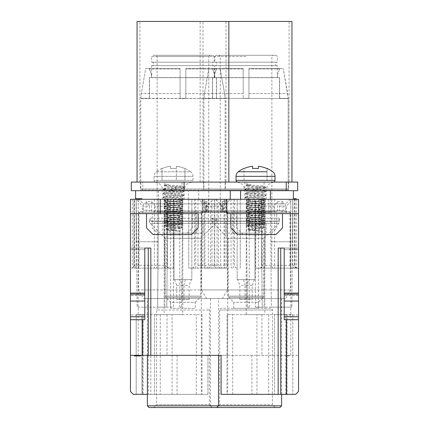 <?xml version="1.0" encoding="UTF-8"?>
<svg xmlns="http://www.w3.org/2000/svg" width="429" height="429" viewBox="0 0 429 429"><rect width="100%" height="100%" fill="white"/><g stroke="black" fill="none" stroke-linecap="round" stroke-linejoin="round"><path stroke-width="0.32" stroke-dasharray="2.15 1.61" d="M160.285 199.297L160.285 213.642L130.454 213.642L130.454 199.297L240.256 199.297L130.454 199.297L202.166 199.297L202.166 213.642L130.454 213.642L130.454 301.051L144.793 301.051L144.793 319.712L144.793 315.036L144.793 319.712L130.454 319.712L130.454 301.051M224.029 199.297L198.745 199.297L202.735 199.297L202.735 268.141L188.744 268.141L224.029 268.141L224.029 199.297L293.382 199.297L188.744 199.297L298.546 199.297L202.166 199.297L202.166 213.642L130.454 213.642M295.055 199.297L295.055 268.141L255.727 268.141L255.727 199.297L298.546 199.297L298.546 268.141L290.76 268.141L290.76 199.297M266.082 199.297L244.986 197.415L266.055 195.404L244.986 193.393L266.055 191.388L244.986 189.382L265.964 187.382L246.149 185.408L250.767 184.668L246.916 184.835C246.487 185.135 264.57 185.623 264.125 186.213L257.432 187.023C251.26 187.403 247.753 187.784 246.916 188.165C246.326 188.83 264.57 189.5 264.125 190.176C264.554 190.851 246.428 191.511 246.916 192.181C246.262 192.841 264.559 193.511 264.125 194.192C264.714 194.857 246.466 195.522 246.916 196.198C246.444 196.788 260.398 197.367 263.438 197.951L264.125 198.209C264.666 198.874 246.487 199.533 246.916 200.214C246.337 200.879 264.613 201.55 264.125 202.225C264.543 202.901 246.412 203.555 246.916 204.231C246.369 204.901 264.554 205.561 264.125 206.236C264.704 206.907 246.423 207.572 246.916 208.247L250.804 208.88L250.413 209.293L246.198 208.66C245.479 208.006 265.369 207.325 264.843 206.655C265.358 205.979 245.699 205.319 246.198 204.644C245.501 203.984 265.315 203.314 264.843 202.638C265.417 201.968 245.624 201.298 246.198 200.627L246.198 199.297L292.809 199.297L262.344 199.297M168.763 208.88L168.372 209.293L164.157 208.66C163.438 208.006 183.328 207.325 182.802 206.655C183.317 205.979 163.663 205.319 164.157 204.644C163.465 203.984 183.274 203.314 182.802 202.638C183.381 201.968 163.583 201.298 164.157 200.627L164.157 199.297L188.395 199.297L136.191 199.297L178.067 199.297C172.249 199.742 163.846 200.187 164.157 200.627L164.875 200.214C164.296 200.879 182.577 201.55 182.084 202.225C182.507 202.901 164.371 203.555 164.875 204.231C164.334 204.901 182.513 205.561 182.084 206.236C182.663 206.907 164.387 207.572 164.875 208.247L168.763 208.88C174.11 209.341 182.405 209.797 182.084 210.253C182.625 210.923 164.425 211.583 164.875 212.264C164.441 212.945 182.572 213.594 182.084 214.269C182.502 214.95 164.366 215.605 164.875 216.28C164.334 216.945 182.534 217.61 182.084 218.286C182.486 218.795 172.018 219.305 167.23 219.809L164.875 220.302L168.747 220.956C174.303 221.461 182.92 221.959 181.96 222.463L172.871 223.498L165.16 223.498L181.773 223.498C183.381 222.812 164.452 222.12 164.886 221.439L165.471 224.388L164.157 225.209C165.111 225.67 168.946 226.142 175.665 226.614L164.157 225.708L164.157 314.613L182.802 314.613L164.157 314.613M296.224 199.297L294.074 199.297L296.224 199.297L296.224 198.724L294.074 198.724L294.074 199.297M135.5 199.297L141.956 199.297L135.5 199.297L135.5 198.724L141.956 198.724L141.956 199.297M135.618 199.297L135.618 198.724M207.92 199.297L135.784 199.297L207.92 199.297M230.276 190.691L135.618 190.691L230.276 190.691M297.688 190.691L131.312 190.691L131.312 182.084L297.688 182.084L297.688 190.691M255.518 190.691L270.436 190.691L255.518 190.691M173.482 190.691L158.564 190.691L173.482 190.691M293.382 190.691L198.724 190.691L293.382 190.691M173.482 182.084L192.701 182.084L173.482 182.084M255.518 182.084L236.299 182.084L255.518 182.084M137.049 182.084L228.845 182.084L137.049 182.084M200.155 182.084L291.951 182.084L200.155 182.084L200.155 21.45L228.845 21.45L137.049 21.45M225.976 182.084L139.918 182.084L225.976 182.084L225.976 21.45L139.918 21.45L225.976 21.45M182.947 182.084L140.492 182.084L182.947 182.084M289.082 182.084L203.024 182.084L289.082 182.084L289.082 21.45L203.024 21.45L289.082 21.45M246.053 182.084L288.508 182.084L246.053 182.084M225.402 182.084L225.402 189.924L182.947 189.924L225.402 189.924A1.721 1.721 90 0 1 225.112 188.969L225.112 98.541L140.782 98.327L140.782 188.969L225.112 188.969L140.782 188.969A1.721 1.721 -90 0 1 140.492 189.924L182.947 189.924L140.492 189.924L140.492 182.084M225.112 98.327L216.388 98.327L216.388 77.67L216.388 98.327L225.016 98.327L224.582 93.56L225.112 98.541L140.782 98.541M140.878 98.327L141.313 93.56L145.747 68.495L180.078 68.495L180.078 98.327L185.816 98.327L185.816 68.495L220.147 68.495L224.582 93.56L220.147 68.495L185.816 68.495L185.816 98.327L180.078 98.327L180.078 77.67L214.371 77.574L151.523 77.67L180.078 77.574L180.078 98.327L180.078 68.495L180.078 77.574L180.078 68.495L145.747 68.495L141.313 93.56L140.878 98.327L149.507 98.327L149.507 77.67L151.523 77.574L149.383 77.67L149.507 98.327L140.878 98.327M216.388 77.67L214.371 77.67L216.388 77.67M216.961 68.495L216.683 68.972C215.154 71.638 214.382 74.507 214.371 77.574C214.382 74.507 215.154 71.638 216.683 68.972L216.961 68.495L220.147 68.495L185.816 68.495L185.816 68.972L185.816 68.495L216.961 68.495M151.678 77.67L214.216 77.67L151.678 77.67L151.678 65.626L214.216 65.626L151.678 65.626M151.523 77.574C151.512 74.507 150.74 71.638 149.206 68.972L148.933 68.495L149.212 68.972C150.74 71.638 151.507 74.507 151.523 77.574L180.078 77.579L151.523 77.579M180.078 98.327L185.816 98.327L180.078 98.327M185.816 77.67L185.816 98.327L185.816 77.67M185.816 77.574L185.816 68.972L185.816 77.574L214.371 77.579L185.816 77.579M145.747 68.495L180.078 68.495L145.747 68.495M214.216 77.67L214.216 65.626M213.926 65.626L151.968 65.626L213.926 65.626A1.721 1.721 0 0 1 212.205 63.905A1.721 1.721 0 0 1 213.926 62.184L151.968 62.184A1.721 1.721 0 0 1 153.689 63.905A1.721 1.721 0 0 1 151.968 65.626M151.678 62.184L214.216 62.184L151.678 62.184L151.678 56.446L182.947 56.446L151.678 56.446L152.826 55.298L182.947 55.298L152.826 55.298M213.926 62.184L151.968 62.184M214.216 62.184L214.216 56.446L182.947 56.446L214.216 56.446L213.068 55.298L182.947 55.298L213.068 55.298M155.984 55.298L209.91 55.298L155.984 55.298L157.132 56.446L208.762 56.446L209.91 55.298M208.762 211.921L208.762 56.446L157.132 56.446L157.132 211.921L208.762 211.921L157.132 211.921M169.75 211.921L196.144 211.921L169.75 211.921L169.75 233.145L196.144 233.145L169.75 233.145M196.144 211.921L196.144 233.145M162.864 233.145L203.024 233.145L162.864 233.145L162.864 221.096L203.024 221.096L162.864 221.096M203.024 233.145L203.024 221.096M151.04 221.096L214.854 221.096L151.04 221.096L149.383 218.227L216.506 218.227L214.854 221.096M149.383 221.343L149.383 218.227L216.506 218.227L216.506 221.343A2.869 2.869 0 0 1 215.669 223.37L150.225 223.37L215.669 223.37L200.729 238.309L165.16 238.309L150.225 223.37A2.869 2.869 0 0 1 149.383 221.343L216.506 221.343L149.383 221.343M165.16 238.309L200.729 238.309L200.729 296.112A1.721 1.721 90 0 1 200.225 297.329L165.664 297.329L200.225 297.329L195.281 302.273L170.613 302.273L165.664 297.329A1.721 1.721 -90 0 1 165.16 296.112L165.16 238.309M170.613 308.301L170.613 302.273L195.281 302.273L195.281 308.301L170.613 308.301L195.281 308.301M158.28 308.301L158.285 308.301A1.721 1.721 0 0 0 156.558 310.022L209.336 310.022L156.558 310.022L156.558 404.681L209.336 404.681L209.336 310.022A1.721 1.721 0 0 0 207.615 308.301M281.622 405.829L210.483 405.829L212.205 407.55L182.947 407.55L212.205 407.55L209.336 404.681L156.558 404.681L153.689 407.55L182.947 407.55L153.689 407.55M279.901 407.55L149.099 407.55M210.483 298.546L281.622 298.546L210.483 298.546L210.483 405.829L218.517 405.829L147.378 405.829M147.378 355.341L147.378 298.546L218.517 298.546L147.378 298.546M218.517 355.341L218.517 298.546M222.442 298.546L143.452 298.546L222.442 298.546L227.408 289.94L138.487 289.94L143.452 298.546M227.408 212.494L227.408 289.94L138.487 289.94L138.487 212.494L227.408 212.494L138.487 212.494M141.64 212.494L224.254 212.494L141.64 212.494A1.721 1.721 -90 0 0 143.361 210.773L143.361 203.888L182.947 203.888L143.361 203.888L138.771 199.297L182.947 199.297L138.771 199.297M227.123 199.297L182.947 199.297L227.123 199.297L222.533 203.888L222.533 210.773L143.361 210.773L222.533 210.773A1.721 1.721 90 0 0 224.254 212.494M222.533 203.888L182.947 203.888L222.533 203.888M218.039 211.631L218.039 206.183L222.265 201.609L222.265 211.631L206.435 211.631L206.435 206.183L213.524 199.297L234.524 199.297L214.216 199.297L214.216 265.272L227.472 265.272C227.493 266.913 227.343 267.873 227.011 268.141L204.971 268.141L204.971 199.297M151.593 201.609L151.593 211.631L170.233 211.631L166.72 211.631L166.72 266.489L164.334 265.272L164.334 199.297L134.052 199.297L164.334 199.297L170.233 206.183L155.105 206.183L151.593 201.609L146.058 201.609L149.576 206.183L142.578 206.183L136.679 199.297M136.1 199.297L136.1 265.272L139.06 265.272L139.06 211.631L142.578 211.631L142.578 206.183M134.256 268.141L173.273 268.141L134.256 268.141A2.869 1.845 -90 0 0 136.1 265.272L134.052 265.272L134.052 199.297M139.06 265.272L138.529 268.141M226.265 199.297L226.265 268.141M227.472 265.272L227.472 211.631L223.246 211.631L223.246 206.183L230.335 199.297L223.246 206.183M225.627 211.631L225.627 201.609L221.402 206.183L221.402 211.631L227.472 211.631M222.265 201.609L225.627 201.609M206.435 211.631L222.265 211.631M210.66 211.631L210.66 265.272L214.216 265.272A2.869 1.121 90 0 1 213.095 268.141L227.011 268.141M204.971 268.141L207.958 268.141C209.701 267.884 210.601 266.929 210.66 265.272M227.697 211.631L227.697 355.341L138.197 355.341L227.697 355.341M138.197 199.297L138.197 355.341M138.24 199.297L138.24 268.141M142.578 211.631L139.06 211.631M146.058 211.631L146.058 201.609M166.72 211.631L151.593 211.631M169.434 268.141L166.72 266.489M173.273 268.141L173.273 199.297M189.157 299.41L189.157 285.349L191.355 279.617L191.838 279.617L191.838 199.297L191.838 279.617L174.056 279.617L174.056 199.297L174.056 279.617L174.539 279.617L176.732 285.349L176.732 299.41L189.157 299.41L176.732 299.41M295.055 268.141L298.546 268.141L298.546 199.297L298.546 319.712L298.546 248.064L284.207 248.064L284.207 249.64L284.207 248.064L278.18 248.064L298.546 248.064L298.546 249.64L298.546 248.064L284.207 248.064L298.546 248.064L298.546 391.484L295.678 394.353L221.096 394.353L221.096 355.341L298.546 355.341L130.454 355.341M201.303 355.341L290.803 355.341L201.303 355.341L201.303 211.631L205.754 211.631L205.754 206.183L198.665 199.297L194.476 199.297L215.476 199.297L222.565 206.183L222.565 211.631L206.735 211.631L222.565 211.631M287.103 355.341L289.253 355.341L287.103 355.341L287.103 355.914L288.175 355.914L287.103 355.914L287.103 355.341M140.723 355.341L134.266 355.341L140.723 355.341L140.723 355.914L134.266 355.914L134.266 355.341M147.378 394.353L207.904 394.353L150.82 394.353L150.82 248.064L130.454 248.064L130.454 319.712M144.793 248.064L144.793 249.64L144.793 248.064L130.454 248.064L148.268 248.064L148.268 394.353L133.322 394.353L130.454 391.484L130.454 248.064L130.454 315.036L130.454 248.064L144.793 248.064L144.793 301.051M130.454 294.165L130.454 295.313L130.454 294.165L144.793 294.165M130.454 199.297L130.454 268.141L130.454 199.297M150.82 394.353L148.268 394.353M172.061 394.353L136.191 394.353L202.038 394.353L172.061 394.353L172.061 314.613L202.038 314.613L154.547 314.613L154.547 394.353L154.547 314.613L136.191 314.613L136.191 394.353L136.191 314.613L141.929 314.613L141.929 394.353L141.929 314.613L172.061 314.613M207.904 394.353L207.904 355.341L207.904 394.353M284.207 248.064L284.207 319.712L284.207 315.036L284.207 319.712L298.546 319.712M298.546 213.642L226.834 213.642L226.834 199.297M276.748 227.981L276.748 213.642L276.748 227.981L270.147 234.577L243.184 234.577L270.147 234.577L276.748 227.981M243.184 234.577L236.588 227.981L236.588 213.642L236.588 227.981L243.184 234.577M268.715 199.297L268.715 213.642L268.715 199.297M192.412 227.981L192.412 213.642L192.412 227.981L185.816 234.577L158.853 234.577L185.816 234.577L192.412 227.981M158.853 234.577L152.252 227.981L152.252 213.642L152.252 227.981L158.853 234.577M280.732 355.341L280.732 248.064L278.18 248.064L278.18 355.341M284.207 249.64L284.207 315.036L284.207 249.64L298.546 249.64L284.207 249.64M284.207 294.165L284.207 295.313L284.207 294.165L298.546 294.165M232.7 394.353L292.809 394.353L232.7 394.353L232.7 314.613L226.962 314.613L226.962 394.353M160.285 213.642L198.15 213.642L198.15 227.981L191.554 234.577L153.115 234.577L146.514 227.981L146.514 213.642M282.486 213.642L282.486 227.981L275.885 234.577L237.446 234.577L230.85 227.981L230.85 213.642M144.793 249.64L144.793 315.036L144.793 249.64L130.454 249.64L144.793 249.64M232.7 314.613L274.453 314.613L274.453 394.353L274.453 314.613L287.071 314.613L287.071 394.353L287.071 314.613L292.809 314.613L292.809 394.353L292.809 314.613L226.962 314.613M246.198 314.613L264.843 314.613L246.198 314.613L246.198 225.708C245.495 225.193 264.554 224.63 264.811 224.067L264.843 224.024C265.444 223.439 245.887 222.844 246.198 222.168L246.198 225.209C247.152 225.67 250.986 226.142 257.706 226.614L246.198 225.708L247.828 226.678L249.919 226.099L263.851 224.587L246.927 222.587L264.125 220.581C264.655 219.911 246.38 219.24 246.916 218.57C246.262 217.916 264.559 217.24 264.125 216.565C264.714 215.9 246.471 215.235 246.916 214.559C246.487 213.878 264.618 213.224 264.125 212.548C264.441 212.092 256.167 211.636 250.804 211.175L246.916 210.542C246.337 209.878 264.613 209.207 264.125 208.532C264.543 207.851 246.412 207.202 246.916 206.526C246.369 205.856 264.559 205.196 264.125 204.515C264.704 203.855 246.423 203.18 246.916 202.509C246.498 201.828 264.629 201.174 264.125 200.504L263.438 200.246C260.392 199.662 246.423 199.083 246.916 198.493C246.477 197.812 264.607 197.163 264.125 196.487C264.5 195.801 246.402 195.152 246.916 194.476C246.375 193.806 264.58 193.147 264.125 192.471C264.564 191.79 246.434 191.136 246.916 190.46C247.79 190.074 251.297 189.693 257.432 189.312C261.62 189.028 263.851 188.722 264.125 188.401C264.548 187.629 246.45 186.819 246.916 185.762C247.007 185.441 248.289 185.071 250.767 184.668M246.997 222.667L246.198 222.168L248.745 221.691L249.27 222.104L249.27 220.956L264.125 220.956L250.783 220.956C256.344 221.461 264.961 221.959 264.001 222.463L254.906 223.498L247.201 223.498L263.814 223.498C265.422 222.812 246.493 222.12 246.927 221.439L247.506 224.388L246.284 225.102M264.843 224.024L264.843 314.613M264.403 227.365L263.116 226.684C263.202 227.445 247.646 228.217 248.455 229.016C248.246 229.762 261.02 230.534 261.915 231.349L247.731 229.531L264.403 227.526L257.706 226.614M261.883 231.328L261.915 231.349C260.88 230.958 248.471 230.534 248.691 230.067C248.107 229.569 262.939 229.043 262.709 228.48L247.828 226.678M247.726 229.354L248.568 228.861L247.748 226.587M256.204 227.67C251.276 227.027 248.461 226.448 247.753 225.927C247.05 224.925 263.175 224.169 263.814 223.498L263.116 226.684C263.948 225.938 247.249 225.204 247.426 224.496C247.737 224.158 250.23 223.825 254.906 223.498M250.804 208.88C256.151 209.341 264.441 209.797 264.125 210.253C264.666 210.923 246.466 211.583 246.916 212.264C246.482 212.945 264.613 213.594 264.125 214.269C264.537 214.95 246.407 215.605 246.916 216.28C246.375 216.945 264.575 217.61 264.125 218.286C264.521 218.795 254.054 219.305 249.27 219.809L248.745 220.227C254.081 219.707 265.127 219.224 264.843 218.699C265.524 218.045 245.758 217.374 246.198 216.693C245.651 216.018 265.353 215.363 264.843 214.688L264.843 212.135C265.562 212.795 245.667 213.47 246.198 214.141C245.688 214.816 265.337 215.476 264.843 216.152C265.546 216.806 245.699 217.487 246.198 218.157C245.688 218.838 265.358 219.487 264.843 220.168L264.843 222.876L263.953 222.308L264.811 222.93C264.473 223.675 245.608 224.426 246.198 225.209L246.289 225.102M264.403 227.526L262.65 228.539L261.256 234.867L249.78 234.867L248.74 230.116L247.731 229.531M248.745 220.227L246.198 220.715C245.978 221.434 265.39 222.115 264.843 222.876L264.811 222.93M248.745 221.691C253.93 221.182 265.133 220.694 264.843 220.168L264.055 220.662L264.033 222.41M249.27 219.809L246.916 220.302L250.788 220.956M246.986 220.216L246.986 218.656L246.198 218.157L246.198 220.715L246.986 220.216M264.843 216.152L264.843 218.699L264.055 218.205L264.055 216.645L264.843 216.152M246.986 216.195L246.981 214.639L246.198 214.141L246.198 216.693L246.986 216.195M258.574 199.297L264.843 200.086C265.358 200.761 245.704 201.416 246.198 202.097C245.506 202.751 265.315 203.426 264.843 204.102C265.369 204.778 245.683 205.432 246.198 206.113C245.597 206.778 265.294 207.438 264.843 208.119C265.39 208.789 245.678 209.454 246.198 210.124L246.198 212.677C245.737 213.358 265.449 214.017 264.843 214.688L264.055 214.189L264.055 212.634L264.843 212.135C265.117 211.669 256.295 211.229 250.413 210.757L250.804 211.175M250.413 209.293C256.279 209.76 265.111 210.205 264.843 210.671C265.363 211.341 245.651 212.006 246.198 212.677L246.981 212.183L246.986 210.623L246.198 210.124L250.413 210.757M264.055 210.172L264.055 208.612L264.843 208.119L264.843 210.671L264.055 210.172M246.198 206.113L246.198 208.66L246.986 208.167L246.986 206.606L246.198 206.113M262.033 199.297L260.108 199.297C254.29 199.742 245.881 200.187 246.198 200.627L246.981 200.134L246.986 198.579L244.986 197.415M264.843 202.638L264.055 202.139L264.055 200.584L264.843 200.086L264.843 202.638M246.198 204.644L246.986 204.15L246.981 202.59L246.198 202.097L246.198 204.644M264.843 206.655L264.055 206.161L264.055 204.601L264.843 204.102L264.843 206.655M266.06 199.292L264.055 198.123L264.055 196.568L266.055 195.404M270.436 199.297L244.905 199.297L255.518 199.297L255.518 307.153L271.375 307.153L270.436 199.297L271.375 307.153L291.87 307.153L262.199 307.153L261.256 199.297L262.199 307.153L255.518 307.153M246.198 199.297L260.108 199.297M246.981 190.546L246.986 192.101L244.986 193.264M266.055 191.388L264.055 192.551L264.055 194.112L266.055 195.275M244.986 193.393L246.986 194.557L246.986 196.117L244.986 197.281M266.05 191.254L264.055 190.095L264.039 188.503L265.964 187.382M244.986 189.248L246.986 188.084L247.077 185.955L246.149 185.408M249.27 220.956L246.927 221.439L247.201 223.498M249.78 234.867L261.256 234.867M265.964 187.248L264.071 186.148L264.125 182.084L246.916 182.084L264.125 182.084M246.916 184.835L246.916 182.084M237.736 182.084L273.305 182.084L237.736 182.084M244.047 171.761L266.994 171.761M266.994 168.415L266.994 168.57A28.545 28.545 0 0 0 258.387 166.307L258.387 168.576A26.292 26.292 0 0 0 252.649 168.576L252.649 166.307A28.545 28.545 0 0 0 244.047 168.57L244.047 180.362L266.994 180.362L244.047 180.362L244.047 168.415M252.649 168.576L252.649 166.307M258.387 168.576L258.387 166.307M266.994 168.57L266.994 180.362L266.994 168.57M215.476 199.297L198.643 199.297L205.754 206.183M202.735 199.297L255.727 199.297M290.229 199.297L201.877 199.297L290.229 199.297L285.639 203.888L206.467 203.888L285.639 203.888L285.639 210.773A1.721 1.721 90 0 0 287.36 212.494L204.746 212.494L287.355 212.494M290.803 199.297L290.803 355.341M197.973 199.297L197.973 265.272L201.528 265.272L201.528 211.631M203.373 211.631L203.373 201.609L207.598 206.183L207.598 211.631L201.303 211.631M210.961 211.631L210.961 206.183L206.735 201.609L203.373 201.609M206.735 201.609L206.735 211.631M218.34 211.631L218.34 265.272L214.784 265.272L214.784 199.297M224.029 268.141L221.042 268.141C219.299 267.884 218.399 266.929 218.34 265.272M201.528 265.272C201.507 266.913 201.657 267.873 201.989 268.141L202.735 268.141M294.605 199.297L264.666 199.297L294.948 199.297L294.605 199.297L294.605 265.272L294.948 265.272L289.94 265.272L290.471 268.141L290.76 268.141M289.94 265.272L289.94 211.631L286.422 211.631L286.422 206.183L292.321 199.297M282.942 211.631L282.942 201.609L279.424 206.183L279.424 211.631L289.94 211.631M264.666 199.297L258.767 206.183L273.895 206.183L277.407 201.609L282.942 201.609M277.407 201.609L277.407 211.631L258.767 211.631L277.407 211.631M262.28 211.631L262.28 265.272L265.24 265.272L265.24 199.297M255.727 268.141L259.127 268.141C261.154 267.884 262.205 266.929 262.28 265.272M239.843 299.41L239.843 285.349L237.645 279.617L237.162 279.617L237.162 199.297L237.162 279.617L254.944 279.617L254.944 199.297L254.944 279.617L254.461 279.617L252.268 285.349L252.268 299.41L239.843 299.41L252.268 299.41M221.042 268.141L201.989 268.141M222.565 206.183L210.961 206.183M207.598 206.183L205.529 206.183L205.529 211.631L207.598 211.631M198.724 199.297L198.724 190.691M279.424 206.183L286.422 206.183M258.767 206.183L258.767 211.631M259.127 268.141L290.471 268.141M296.654 199.297L296.654 268.141M286.422 211.631L279.424 211.631M273.895 211.631L273.895 206.183M237.645 279.617L254.461 279.617M243.57 279.617L245.061 285.349L239.843 285.349M252.268 285.349L247.045 285.349L248.536 279.617M245.061 299.41L245.061 285.349L247.045 285.349L247.045 299.41M201.877 199.297L206.467 203.888L206.467 210.773A1.721 1.721 -90 0 1 204.746 212.494L204.751 212.494M290.513 212.494L201.592 212.494L290.513 212.494L290.513 289.94L285.548 298.546L246.053 298.546L285.548 298.546M206.558 298.546L246.053 298.546L206.558 298.546L201.592 289.94L246.053 289.94L201.592 289.94L201.592 212.494M246.053 289.94L290.513 289.94L246.053 289.94M281.622 394.353L281.622 298.546M216.795 407.55L275.311 407.55L216.795 407.55L219.664 404.681L272.442 404.681L219.664 404.681L219.664 310.022L272.442 310.022L219.664 310.022A1.721 1.721 0 0 1 221.385 308.301L270.715 308.301A1.721 1.721 0 0 1 272.442 310.022L272.442 404.681L275.311 407.55M270.72 308.301L221.391 308.301M258.387 308.301L233.719 308.301L258.387 308.301L258.387 302.273L233.719 302.273L258.387 302.273L263.336 297.329L228.775 297.329L263.336 297.329A1.721 1.721 90 0 0 263.84 296.112L263.84 238.309L228.271 238.309L263.84 238.309L278.775 223.37L213.331 223.37L278.77 223.37A2.869 2.869 0 0 0 279.617 221.343L279.617 218.227L277.96 221.096L246.053 221.096L277.96 221.096M233.719 308.301L233.719 302.273L228.775 297.329A1.721 1.721 -90 0 1 228.271 296.112L228.271 238.309L213.331 223.37A2.869 2.869 0 0 1 212.494 221.343L212.494 218.227L279.617 218.227L212.494 218.227L214.146 221.096L246.053 221.096L214.146 221.096M225.976 221.096L266.136 221.096L225.976 221.096L225.976 233.145L266.136 233.145L225.976 233.145M266.136 233.145L266.136 221.096M232.856 233.145L259.25 233.145L232.856 233.145L232.856 211.921L259.25 211.921L259.25 233.145M259.25 211.921L232.856 211.921M220.238 211.921L271.868 211.921L220.238 211.921L220.238 56.446L219.09 55.298L246.053 55.298L219.09 55.298M246.053 56.446L214.784 56.446L246.053 56.446M273.016 55.298L246.053 55.298L273.016 55.298L271.868 56.446L271.868 211.921M276.174 55.298L215.932 55.298L276.174 55.298L277.322 56.446L277.322 62.184L214.784 62.184L214.784 56.446L215.932 55.298M214.784 62.184L277.322 62.184M215.074 62.184L277.032 62.184L215.074 62.184A1.721 1.721 0 0 1 216.795 63.905A1.721 1.721 0 0 1 215.074 65.626L277.032 65.626A1.721 1.721 0 0 1 275.311 63.905A1.721 1.721 0 0 1 277.032 62.184M215.074 65.626L277.032 65.626M214.784 65.626L277.322 65.626L214.784 65.626L214.784 77.67L277.322 77.67L214.784 77.67M277.322 77.67L277.322 65.626M214.629 77.67L212.494 77.67L212.612 98.327L212.612 77.67L279.617 77.67L279.494 98.327L279.494 77.67L214.629 77.67M214.629 77.574C214.618 74.507 213.846 71.638 212.317 68.972L212.039 68.495L212.317 68.972C213.846 71.638 214.618 74.507 214.629 77.574L243.184 77.67L243.184 68.972L243.184 77.574L214.629 77.579M208.853 68.495L243.184 68.495L243.184 93.56L243.184 68.495L243.184 68.972L243.184 68.495L208.853 68.495L204.418 93.56L208.853 68.495L243.184 68.495L208.853 68.495M204.418 93.56L203.984 98.327L212.612 98.327L203.984 98.327L204.418 93.56L243.184 93.56L243.184 98.327L243.184 77.67L243.184 98.327L243.184 93.56L204.418 93.56M243.184 98.327L248.922 98.327L248.922 68.495L248.922 98.327L243.184 98.327M248.922 77.574L248.922 68.495L248.922 77.574L277.477 77.574C277.488 74.507 278.26 71.638 279.794 68.972C278.26 71.638 277.493 74.507 277.477 77.574L248.922 77.579M279.494 98.327L288.122 98.327L287.687 93.56L283.253 68.495L288.218 98.327L279.494 98.327M280.067 68.495L248.922 68.495L280.067 68.495L279.788 68.972L280.067 68.495L283.253 68.495L248.922 68.495L280.067 68.495M203.888 98.327L288.218 98.541L203.888 98.327L203.888 188.969A1.721 1.721 -90 0 1 203.598 189.924L288.508 189.924L203.598 189.924L203.598 182.084M288.218 98.327L288.218 188.969A1.721 1.721 90 0 0 288.508 189.924L288.508 182.084M298.546 301.051L284.207 301.051M179.842 231.328L165.685 229.354L182.363 227.526L181.076 226.684C181.161 227.445 165.61 228.217 166.414 229.016C166.205 229.762 178.984 230.534 179.88 231.349C178.839 230.958 166.431 230.534 166.65 230.067C166.066 229.569 180.899 229.043 180.668 228.48L165.787 226.678L164.157 225.708C163.46 225.193 182.513 224.63 182.775 224.067L182.802 224.024C183.403 223.439 163.846 222.844 164.157 222.168L164.157 225.209C163.567 224.426 182.432 223.675 182.775 222.93L181.96 222.463L182.084 220.956L168.747 220.956M165.787 226.678L167.884 226.099L181.81 224.587L164.956 222.667L164.157 222.168L182.084 220.581C182.615 219.911 164.345 219.24 164.875 218.57C164.221 217.916 182.518 217.24 182.084 216.565C182.674 215.9 164.43 215.235 164.875 214.559C164.446 213.878 182.577 213.224 182.084 212.548C182.4 212.092 174.131 211.636 168.763 211.175L164.875 210.542C164.296 209.878 182.577 209.207 182.084 208.532C182.502 207.851 164.371 207.202 164.875 206.526C164.334 205.856 182.518 205.196 182.084 204.515C182.663 203.855 164.387 203.18 164.875 202.509C164.457 201.828 182.588 201.174 182.084 200.504L181.397 200.246C178.357 199.662 164.382 199.083 164.875 198.493C164.436 197.812 182.566 197.163 182.084 196.487C182.464 195.801 164.361 195.152 164.875 194.476C164.334 193.806 182.539 193.147 182.084 192.471C182.523 191.79 164.393 191.136 164.875 190.46C165.75 190.074 169.257 189.693 175.397 189.312C179.585 189.028 181.81 188.722 182.084 188.401C182.513 187.629 164.409 186.819 164.875 185.762C164.967 185.441 166.254 185.071 168.731 184.668L164.875 184.835L164.875 182.084L182.084 182.084L164.875 182.084M182.802 224.024L182.802 314.613M182.363 227.365L175.665 226.614M165.685 229.354L166.527 228.861L165.707 226.587M174.163 227.67C169.235 227.027 166.42 226.448 165.712 225.927C165.015 224.925 181.135 224.169 181.773 223.498L181.076 226.684C181.912 225.938 165.213 225.204 165.385 224.496C165.696 224.158 168.189 223.825 172.871 223.498M181.74 224.667L182.775 224.067L181.773 224.646L181.773 223.498M182.363 227.526L180.609 228.539L179.22 234.867L167.744 234.867L166.699 230.116L165.691 229.531M164.956 222.667L167.23 222.104L167.23 220.956L182.084 220.956L182.019 220.662M167.23 219.809L166.709 220.227C172.045 219.707 183.092 219.224 182.802 218.699C183.489 218.045 163.717 217.374 164.157 216.693C163.61 216.018 183.317 215.363 182.802 214.688L182.802 212.135C183.526 212.795 163.626 213.47 164.157 214.141C163.647 214.816 183.296 215.476 182.802 216.152C183.51 216.806 163.658 217.487 164.157 218.157C163.653 218.838 183.317 219.487 182.802 220.168L182.775 222.93M166.709 221.691C171.89 221.182 183.097 220.694 182.802 220.168L182.014 220.662M166.709 220.227L164.157 220.715C163.937 221.434 183.349 222.115 182.802 222.876L181.993 222.41M164.951 220.216L164.945 218.656L164.157 218.157L164.157 220.715L164.951 220.216M182.802 216.152L182.802 218.699L182.019 218.205L182.014 216.645L182.802 216.152M164.945 216.195L164.945 214.639L164.157 214.141L164.157 216.693L164.945 216.195M176.539 199.297L182.802 200.086C183.317 200.761 163.663 201.416 164.157 202.097C163.465 202.751 183.274 203.426 182.802 204.102C183.328 204.778 163.642 205.432 164.157 206.113C163.556 206.778 183.258 207.438 182.802 208.119C183.355 208.789 163.637 209.454 164.157 210.124L164.157 212.677C163.696 213.358 183.408 214.017 182.802 214.688L182.014 214.189L182.014 212.634L182.802 212.135C183.081 211.669 174.254 211.229 168.372 210.757L168.763 211.175M168.372 209.293C174.244 209.76 183.076 210.205 182.802 210.671C183.322 211.341 163.615 212.006 164.157 212.677L164.945 212.183L164.945 210.623L164.157 210.124L168.372 210.757M182.014 210.172L182.019 208.612L182.802 208.119L182.802 210.671L182.014 210.172M164.157 206.113L164.157 208.66L164.945 208.167L164.945 206.606L164.157 206.113M182.802 202.638L182.014 202.139L182.014 200.584L182.802 200.086L182.802 202.638M164.157 204.644L164.945 204.15L164.945 202.59L164.157 202.097L164.157 204.644M182.802 206.655L182.019 206.161L182.014 204.601L182.802 204.102L182.802 206.655M164.875 184.835C164.446 185.135 182.529 185.623 182.084 186.213L175.397 187.023C169.219 187.403 165.712 187.784 164.875 188.165C164.286 188.83 182.534 189.5 182.084 190.176C182.518 190.851 164.387 191.511 164.875 192.181C164.221 192.841 182.518 193.511 182.084 194.192C182.674 194.857 164.43 195.522 164.875 196.198C164.409 196.788 178.357 197.367 181.397 197.951L182.084 198.209C182.631 198.874 164.446 199.533 164.875 200.214L164.945 198.579L162.945 197.281L184.014 195.404L162.945 193.393L184.014 191.388L162.945 189.382L183.923 187.382L164.109 185.408L168.731 184.668M184.025 199.292L182.014 198.123L182.014 196.568L184.014 195.404M184.041 199.297L162.95 197.415M158.564 190.691L158.564 199.297L173.482 199.297L162.864 199.297L173.482 199.297L173.482 307.153L157.625 307.153L158.564 199.297L157.625 307.153L137.13 307.153L166.801 307.153L167.744 199.297L166.801 307.153L173.482 307.153M164.157 199.297L178.067 199.297M162.945 189.382L164.945 190.54L164.945 192.101L162.945 193.264M184.014 191.388L182.014 192.551L182.019 194.112M162.945 193.393L164.945 194.557L164.945 196.117L162.945 197.281M184.014 191.254L182.014 190.095L181.998 188.503L183.923 187.382M162.945 189.248L164.945 188.084L165.036 185.955L164.109 185.408M167.23 220.956L164.886 221.439L165.16 223.498M167.744 234.867L179.22 234.867M183.923 187.248L182.035 186.148L182.084 182.084M155.695 182.084L191.264 182.084L155.695 182.084A1.721 1.721 0 0 1 153.973 180.362L153.973 176.351L192.986 176.351L153.973 176.351A5.738 5.738 -90 0 1 156.269 171.761L190.691 171.761A5.738 5.738 90 0 1 192.986 176.351L192.986 180.362A1.721 1.721 0 0 1 191.264 182.084M170.613 166.307A28.545 28.545 0 0 0 162.006 168.57L162.006 180.362L184.953 180.362L162.006 180.362L162.006 168.57A28.545 28.545 0 0 1 170.613 166.307L170.613 168.576A26.292 26.292 0 0 1 176.351 168.576L176.351 166.307A28.545 28.545 0 0 1 184.953 168.57L184.953 180.362L184.953 168.57A28.545 28.545 0 0 0 176.351 166.307L176.351 168.576A26.292 26.292 0 0 0 170.613 168.576L170.613 166.307M162.006 168.415A28.684 28.684 0 0 0 156.269 171.761L190.691 171.761A28.684 28.684 0 0 0 184.953 168.415M176.351 166.307L176.351 180.362L176.351 166.307M133.945 268.141L133.945 199.297M132.347 199.297L132.347 268.141M288.175 355.341L288.175 355.914L289.253 355.914L288.175 355.914L288.175 355.341L288.175 355.914M289.253 355.341L289.253 355.914L289.253 355.341M140.54 355.914L139.645 355.914L140.54 355.914L140.54 355.341M135.703 355.341L135.703 355.914L135.703 355.341M135.344 355.341L135.344 355.914L135.344 355.341M136.24 355.341L136.24 355.914M137.135 355.341L137.135 355.914M137.854 355.341L137.854 355.914M138.749 355.341L138.749 355.914M139.286 355.341L139.286 355.914L139.286 355.341M139.645 355.341L139.645 355.914L139.645 355.341M140.363 355.341L140.363 355.914M138.932 355.341L138.932 355.914M137.677 355.341L137.677 355.914M136.958 355.341L136.958 355.914M135.88 355.341L135.88 355.914M135.162 355.341L135.162 355.914M134.449 355.341L134.449 355.914L134.449 355.341M134.808 355.341L134.808 355.914M207.958 268.141L213.095 268.141M206.435 206.183L218.039 206.183M221.402 206.183L223.471 206.183L223.471 211.631L221.402 211.631M149.576 206.183L149.576 211.631M155.105 211.631L155.105 206.183M170.233 206.183L170.233 211.631M191.355 279.617L174.539 279.617M185.43 279.617L183.939 285.349L189.157 285.349M176.732 285.349L181.955 285.349L180.464 279.617M183.939 299.41L183.939 285.349L181.955 285.349L181.955 299.41M291.951 21.45L200.155 21.45M139.918 182.084L139.918 21.45M203.024 182.084L203.024 21.45M246.343 199.297L247.281 307.153L246.343 199.297M249.211 307.153L247.281 307.153L249.211 307.153L249.211 199.297L249.211 307.153M292.809 199.297L291.87 307.153L292.439 241.752L270.806 241.752L292.439 241.752L292.809 199.297M182.657 199.297L181.719 307.153L182.657 199.297M179.789 307.153L181.719 307.153L179.789 307.153L179.789 199.297L179.789 307.153M136.191 199.297L137.13 307.153L136.561 241.752L158.194 241.752L136.561 241.752L136.191 199.297M295.147 199.297L295.147 198.724L295.147 199.297M135.682 198.724L136.578 198.724L135.682 198.724L135.682 199.297M140.519 199.297L140.519 198.724L140.519 199.297M140.878 199.297L140.878 198.724L140.878 199.297M139.983 199.297L139.983 198.724M139.087 199.297L139.087 198.724M138.369 199.297L138.369 198.724M137.473 199.297L137.473 198.724M136.937 199.297L136.937 198.724L136.937 199.297M136.578 199.297L136.578 198.724L136.578 199.297M135.859 199.297L135.859 198.724M137.296 199.297L137.296 198.724M138.551 199.297L138.551 198.724M139.264 199.297L139.264 198.724M140.342 199.297L140.342 198.724M141.061 199.297L141.061 198.724M141.774 199.297L141.774 198.724L141.774 199.297M141.42 199.297L141.42 198.724M142.787 190.691L142.787 182.084M244.905 182.084L244.905 190.691C244.396 185.467 241.527 182.598 236.299 182.084M180.078 93.56L141.313 93.56L180.078 93.56M224.582 93.56L185.816 93.56L224.582 93.56M216.683 68.972L185.816 68.972L216.683 68.972M180.078 68.972L149.212 68.972L180.078 68.972M165.17 296.112L200.729 296.112L165.17 296.112M233.269 268.141L233.269 199.297M240.245 199.297L240.245 268.141M224.839 199.297L224.839 268.141M211.974 199.297L211.974 268.141M142.616 319.712L142.616 394.353M167.042 314.613L167.042 355.341M177.08 355.341L177.08 394.353M298.546 293.098L284.207 293.098M144.793 293.098L130.454 293.098M286.384 355.341L286.384 319.712M261.958 314.613L261.958 355.341M251.92 355.341L251.92 394.353M298.546 295.313L284.207 295.313L298.546 295.313M298.546 315.036L284.207 315.036L298.546 315.036M144.793 315.036L130.454 315.036L144.793 315.036M144.793 295.313L130.454 295.313L144.793 295.313M227.681 314.613L227.681 394.353M268.715 314.613L268.715 394.353M285.923 394.353L285.923 314.613M256.939 394.353L256.939 314.613M263.781 224.667L264.795 224.083L263.814 224.646L263.814 223.498M263.438 197.951L265.267 199.099L264.945 199.297M257.432 187.023L257.877 188.165L257.432 189.312M264.098 199.828L263.438 200.246M236.014 176.351L275.027 176.351M275.027 180.362L236.014 180.362M274.646 199.297L274.646 268.141M261.551 199.297L261.551 268.141M195.731 268.141L195.731 199.297M188.755 199.297L188.755 268.141M204.166 199.297L204.166 268.141M217.026 199.297L217.026 268.141M215.905 268.141A2.869 1.121 -90 0 1 214.784 265.272L197.973 265.272A2.869 1.121 -90 0 1 196.852 268.141M263.395 268.141A2.869 1.845 90 0 0 265.24 265.272L271.788 265.272A2.869 1.432 -90 0 0 273.219 268.141L263.395 268.141M271.788 199.297L271.788 265.272L294.605 265.272A2.869 2.697 -90 0 0 297.302 268.141M292.9 199.297L292.9 265.272A2.869 1.845 90 0 0 294.744 268.141M194.487 199.297L194.487 265.272A2.869 2.864 90 0 1 191.624 268.141L191.613 268.141C193.35 267.969 194.31 267.015 194.476 265.272L194.476 199.297M208.355 199.297L208.355 265.272A2.869 2.097 90 0 1 206.263 268.141M285.639 210.773L206.467 210.773L285.639 210.773M228.271 296.112L263.84 296.112L228.271 296.112M279.617 221.343L212.494 221.343L279.617 221.343M248.922 93.56L287.687 93.56L248.922 93.56M243.184 68.972L212.317 68.972L243.184 68.972M279.788 68.972L248.922 68.972L279.788 68.972M288.218 188.969L203.888 188.969L288.218 188.969L288.218 98.541M298.546 316.768L284.207 316.768M144.793 316.768L130.454 316.768M201.319 314.613L201.319 394.353M196.3 394.353L196.3 314.613M160.285 314.613L160.285 394.353M143.077 394.353L143.077 314.613M181.397 197.951L183.226 199.099L182.91 199.297M175.397 187.023L175.836 188.165L175.397 189.312M182.057 199.828L181.397 200.246M192.986 180.362L153.973 180.362L192.986 180.362M154.37 199.297L154.37 268.141M167.449 199.297L167.449 268.141M231.027 199.297L231.027 265.272A2.869 1.121 90 0 0 232.148 268.141M234.513 199.297L234.513 265.272A2.869 2.864 -90 0 0 237.376 268.141M220.645 199.297L220.645 265.272A2.869 2.097 -90 0 0 222.737 268.141M164.334 265.272L164.168 199.297M166.195 268.141A2.869 2.027 -90 0 1 164.168 265.272L134.052 265.272C134.561 265.642 133.832 266.57 131.853 268.061L131.698 268.141A2.869 2.697 -90 0 0 134.395 265.272L134.395 199.297M157.255 199.297L157.255 265.272A2.869 1.426 -90 0 1 155.829 268.141M258.387 307.153L258.387 199.297M264.125 199.297L264.125 307.153M170.613 307.153L170.613 199.297M164.875 199.297L164.875 307.153M216.506 98.327L216.506 77.67M149.383 98.327L149.383 77.67M240.256 268.141L240.256 199.297M298.546 295.393L284.207 295.393L298.546 295.393M144.793 295.393L130.454 295.393L144.793 295.393M244.905 199.297L244.905 190.691M266.136 199.297L266.136 190.691C266.645 185.467 269.509 182.598 274.737 182.084M244.986 189.382L246.986 190.546M246.927 221.439L246.927 222.587M263.851 223.439L263.851 224.587M246.927 184.819L246.149 185.269M188.744 268.141L188.744 199.297M294.948 199.297L294.948 265.272C295.12 267.015 296.074 267.969 297.817 268.141M279.617 98.327L279.617 77.67M212.494 98.327L212.494 77.67M202.038 314.613L202.038 394.353M162.864 199.297L162.864 190.691C162.355 185.467 159.491 182.598 154.263 182.084M184.095 199.297L184.095 190.691C184.604 185.467 187.473 182.598 192.701 182.084M182.014 194.112L184.014 195.275M164.886 221.439L164.886 222.587M181.81 223.439L181.81 224.587M164.886 184.819L164.114 185.269M234.524 199.297L234.524 265.272C234.69 267.015 235.644 267.969 237.387 268.141M188.395 199.297L188.395 190.691"/><path stroke-width="0.64" d="M298.546 213.642L298.546 199.297L226.834 199.297L226.834 213.642L298.546 213.642L298.546 294.165L284.207 294.165L284.207 248.064L280.732 248.064L280.732 394.353L295.678 394.353L298.546 391.484L298.546 294.165M130.454 316.768L144.793 316.768L144.793 319.712L130.454 319.712L130.454 199.297L226.834 199.297M135.618 198.724L135.618 190.691M230.276 199.297L230.276 190.691M131.312 190.691L297.688 190.691L297.688 182.084L131.312 182.084L131.312 190.691M147.378 355.341L147.378 405.829L149.099 407.55L279.901 407.55L281.622 405.829L281.622 394.353M147.378 405.829L218.517 405.829L216.795 407.55M281.622 405.829L218.517 405.829L218.517 355.341M130.454 319.712L130.454 355.341L221.096 355.341L221.096 394.353L280.732 394.353M148.268 355.341L148.268 248.064L144.793 248.064L150.82 248.064L150.82 355.341M147.378 394.353L133.322 394.353L130.454 391.484L130.454 355.341M278.18 394.353L278.18 248.064L284.207 248.064M144.793 316.768L144.793 248.064M130.454 213.642L198.15 213.642L198.15 227.981L191.554 234.577L153.115 234.577L146.514 227.981L146.514 213.642M160.285 199.297L160.285 213.642M298.546 301.051L284.207 301.051L284.207 294.165M284.207 301.051L284.207 319.712L298.546 319.712M130.454 301.051L144.793 301.051M130.454 294.165L144.793 294.165M282.486 213.642L282.486 227.981L275.885 234.577L237.446 234.577L230.85 227.981L230.85 213.642M262.344 199.297L262.033 199.297M266.994 171.761L238.309 171.761A5.738 5.738 -90 0 0 236.014 176.351L236.014 180.362A1.721 1.721 0 0 0 237.736 182.084M236.014 180.362L275.027 180.362A1.721 1.721 0 0 1 273.305 182.084M275.027 180.362L275.027 176.351L236.014 176.351M258.387 166.307L258.387 168.576L258.387 166.307A28.545 28.545 0 0 1 266.994 168.57L266.994 168.415A28.684 28.684 0 0 1 272.731 171.761L272.731 171.761A5.738 5.738 90 0 1 275.027 176.351M252.649 166.307L252.649 168.576L252.649 166.307A28.545 28.545 0 0 0 244.047 168.57L244.047 168.415A28.684 28.684 0 0 0 238.309 171.761L244.047 171.761M258.387 168.576A26.292 26.292 0 0 0 252.649 168.576M293.382 199.297L293.382 190.691M140.723 355.341L140.723 355.914L134.266 355.914L134.266 355.341M214.216 199.297L213.524 199.297M228.845 182.084L228.845 21.45L291.951 21.45L291.951 182.084M137.049 182.084L137.049 21.45L228.845 21.45M296.224 199.297L296.224 198.724L295.147 198.724L295.147 199.297M294.074 199.297L294.074 198.724L295.147 198.724M135.5 199.297L135.5 198.724L141.956 198.724L141.956 199.297M184.095 182.084L184.095 190.691M286.213 190.691L286.213 182.084M142.616 355.341L142.616 319.712M286.384 319.712L286.384 394.353M284.207 293.098L298.546 293.098M130.454 293.098L144.793 293.098M284.207 316.768L298.546 316.768M270.436 199.297L270.436 190.691M240.605 199.297L240.605 190.691"/></g></svg>
